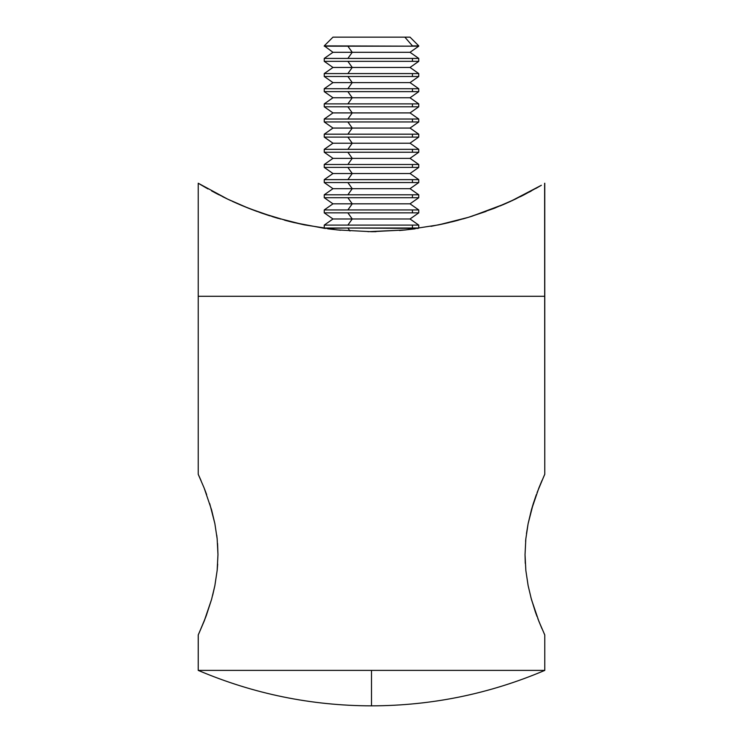 <?xml version="1.0" encoding="UTF-8"?>
<svg xmlns="http://www.w3.org/2000/svg" width="743" height="743" viewBox="0 0 743 743"><rect width="100%" height="100%" fill="white"/><g stroke="black" fill="none" stroke-linecap="round" stroke-linejoin="round"><path stroke-width="1.11" d="M544.777 634.959L544.043 633.37L544.777 634.959L544.777 670.39L371.5 670.39L371.5 705.85L371.5 670.39L198.223 670.39L544.777 670.39L544.777 634.959L538.87 621.278L531.421 599.397L528.124 585.605L525.858 570.568L525.032 554.677L525.84 538.805L528.115 523.685L531.421 509.865L538.87 487.975L544.777 474.285L544.777 296.281L198.223 296.281L198.223 474.285L204.121 487.956L211.588 509.893L214.866 523.611L217.151 538.768L217.968 554.557L217.151 570.485L214.866 585.633L211.569 599.406L204.111 621.306L198.223 634.959L198.223 670.39L198.251 634.903M510.543 201.372L541.359 185.276L515.466 199.068L494.244 208.319L468.415 217.327L438.714 224.86L405.873 229.921L371.5 231.695L337.006 229.912L304.305 224.86L289.111 221.377L261.22 212.962L243.175 206.052L227.683 199.143L198.223 183.224L198.223 296.281L544.777 296.281L198.223 296.281L198.223 474.285L201.009 480.489M204.576 489.098L206.656 494.615M205.922 492.618L204.529 488.996M209.73 503.652L214.866 523.611L217.151 538.768L217.968 554.557L217.151 570.485L214.866 585.633L211.569 599.406L206.127 616.077M214.885 523.685L211.579 509.865M217.16 538.805L216.724 535.025M217.968 554.733L217.569 543.495M217.151 570.531L217.68 564.095M212.665 595.319L214.876 585.605M205.913 616.653L198.948 633.38L204.251 620.962M204.511 620.303L204.799 619.578M541.981 628.736L537.821 618.585M530.864 597.335L535.257 611.591M536.325 614.582L536.725 615.678M525.849 570.513L528.134 585.633L525.858 570.568L525.032 554.677L525.84 538.805L528.115 523.685L533.279 503.633L531.412 509.893M525.032 554.557L525.282 563.37M525.849 538.712L525.598 541.359M528.134 523.611L526.462 533.632M533.279 503.633L536.344 494.615M537.078 492.618L544.099 475.771M198.948 633.38L198.223 634.959M537.078 616.625L531.421 599.397L528.134 585.633M198.957 475.891L201.028 480.526M204.13 621.278L204.566 620.154M538.889 621.306L541.981 628.745M535.192 611.405L536.344 614.647M538.879 487.956L541.972 480.535M544.638 183.307L544.777 474.285L544.052 475.873M500.095 205.941L505.017 203.842M505.491 203.638L510.441 201.418M486.089 211.421L468.452 217.309M515.41 199.096L501.339 205.421M471.759 216.287L505.435 203.666L524.103 194.787L541.368 185.267M468.415 217.327L454.019 221.34M399.52 230.516L405.966 229.912M453.973 221.349L438.704 224.86L405.873 229.921L367.961 231.677M208.012 188.945L198.223 183.224L198.223 296.281L544.777 296.281L544.777 183.224M510.497 201.399L509.438 201.882M502.342 204.994L503.178 204.641M464.969 218.349L470.588 216.659M454.159 221.303L458.617 220.132M440.748 224.432L449.078 222.556M285.266 220.374L291.386 221.943M278.514 218.488L272.514 216.687M240.713 205.022L241.763 205.467M241.744 205.458L232.234 201.269M240.648 204.994L239.645 204.566M233.599 201.892L232.503 201.399M291.293 221.916L284.504 220.16M333.31 37.15L404.861 37.15L412.43 45.88L404.861 37.15L332.975 37.15L324.245 45.88L418.755 46.187L324.245 45.88L332.975 52.298L324.245 58.418L412.43 58.418L347.873 58.418L352.238 52.298L332.975 52.298L352.238 52.298L347.873 46.187L412.43 46.187L324.245 46.187L347.873 46.187L352.238 52.298L410.025 52.298L352.238 52.298L347.873 58.418L324.245 58.418L324.245 61.335L332.975 67.455L324.245 73.576L412.43 73.576L347.873 73.576L352.238 67.455L332.975 67.455L352.238 67.455L347.873 61.335L412.43 61.335L324.245 61.335L347.873 61.335L352.238 67.455L410.025 67.455L352.238 67.455L347.873 73.576L324.245 73.576L324.245 76.492L332.975 82.603L324.245 88.723L412.43 88.723L347.873 88.723L352.238 82.603L332.975 82.603L352.238 82.603L347.873 76.492L412.43 76.492L324.245 76.492L347.873 76.492L352.238 82.603L410.025 82.603L352.238 82.603L347.873 88.723L324.245 88.723L324.245 91.64L332.975 97.76L324.245 103.881L412.43 103.881L347.873 103.881L352.238 97.76L332.975 97.76L352.238 97.76L347.873 91.64L412.43 91.64L324.245 91.64L347.873 91.64L352.238 97.76L410.025 97.76L352.238 97.76L347.873 103.881L324.245 103.881L324.245 106.797L332.975 112.908L324.245 119.029L412.43 119.029L347.873 119.029L352.238 112.908L332.975 112.908L352.238 112.908L347.873 106.797L412.43 106.797L324.245 106.797L347.873 106.797L352.238 112.908L410.025 112.908L352.238 112.908L347.873 119.029L324.245 119.029L324.245 121.945L332.975 128.065L324.245 134.186L412.43 134.186L347.873 134.186L352.238 128.065L332.975 128.065L352.238 128.065L347.873 121.945L412.43 121.945L324.245 121.945L347.873 121.945L352.238 128.065L410.025 128.065L352.238 128.065L347.873 134.186L324.245 134.186L324.245 137.102L332.975 143.213L324.245 149.334L412.43 149.334L347.873 149.334L352.238 143.213L332.975 143.213L352.238 143.213L347.873 137.102L412.43 137.102L324.245 137.102L347.873 137.102L352.238 143.213L410.025 143.213L352.238 143.213L347.873 149.334L324.245 149.334L324.245 152.25L332.975 158.37L324.245 164.491L412.43 164.491L347.873 164.491L352.238 158.37L332.975 158.37L352.238 158.37L347.873 152.25L412.43 152.25L324.245 152.25L347.873 152.25L352.238 158.37L410.025 158.37L352.238 158.37L347.873 164.491L324.245 164.491L324.245 167.407L332.975 173.518L324.245 179.639L412.43 179.639L347.873 179.639L352.238 173.518L332.975 173.518L352.238 173.518L347.873 167.407L412.43 167.407L324.245 167.407L347.873 167.407L352.238 173.518L410.025 173.518L352.238 173.518L347.873 179.639L324.245 179.639L324.245 182.555L332.975 188.676L324.245 194.796L412.43 194.796L347.873 194.796L352.238 188.676L332.975 188.676L352.238 188.676L347.873 182.555L412.43 182.555L324.245 182.555L347.873 182.555L352.238 188.676L410.025 188.676L352.238 188.676L347.873 194.796L324.245 194.796L324.245 197.712L332.975 203.823L324.245 209.944L412.43 209.944L347.873 209.944L352.238 203.823L332.975 203.823L352.238 203.823L347.873 197.712L412.43 197.712L324.245 197.712L347.873 197.712L352.238 203.823L410.025 203.823L352.238 203.823L347.873 209.944L324.245 209.944L324.245 212.86L332.975 218.981L324.245 225.101L412.43 225.101L347.873 225.101L352.238 218.981L332.975 218.981L352.238 218.981L347.873 212.86L412.43 212.86L324.245 212.86L347.873 212.86L352.238 218.981L410.025 218.981L352.238 218.981L347.873 225.101L324.245 225.101L324.245 228.017L347.873 228.017L324.812 228.417L293.903 222.556M340.628 230.265L327.607 228.798M376.06 231.667L371.621 231.695M415.151 228.825L402.372 230.265M448.986 222.584L431.033 226.346M458.459 220.169L451.716 221.916M470.458 216.696L463.047 218.906M503.141 204.659L502.324 205.003M541.331 185.286L535.749 188.518M520.314 196.709L524.056 194.815M529.295 192.066L531.273 190.997M503.355 204.566L505.37 203.693M511.658 200.861L513.199 200.146M494.132 208.365L495.237 207.929M470.56 216.668L472.845 215.944M291.349 221.934L293.94 222.566M279.925 218.897L280.436 219.036M261.137 212.935L269.858 215.851M248.868 208.365L256.911 211.421M241.689 205.43L248.756 208.319M233.571 201.882L237.63 203.693M222.686 196.709L227.59 199.096M214.235 192.344L218.944 194.815M205.867 187.728L202.319 185.666M198.223 183.224L201.632 185.267L198.223 183.224M371.5 231.695L337.006 229.912L304.305 224.86L274.678 217.355L248.905 208.384L227.683 199.143L211.727 190.997M232.754 201.511L240.37 204.873M241.317 205.272L242.218 205.653M211.662 190.96L227.637 199.124M227.804 199.198L230.767 200.591M242.738 205.876L240.704 205.012M412.43 58.418L418.755 58.418L412.43 58.418L412.43 61.335L412.43 58.418M412.43 73.576L418.755 73.576L412.43 73.576L412.43 76.492L412.43 73.576M409.941 37.15L404.861 37.15L410.025 37.15L418.755 45.88L412.43 45.88L418.755 46.187L410.025 52.298L418.755 58.418L418.755 61.335L412.43 61.335L418.755 61.335L410.025 67.455L418.755 73.576L418.755 76.492L412.43 76.492L418.755 76.492L410.025 82.603L418.755 88.723L412.43 88.723L418.755 88.723L418.755 91.64L412.43 91.64L412.43 88.723L412.43 91.64L418.755 91.64L410.025 97.76L418.755 103.881L412.43 103.881L418.755 103.881L418.755 106.797L412.43 106.797L412.43 103.881L412.43 106.797L418.755 106.797L410.025 112.908L418.755 119.029L412.43 119.029L418.755 119.029L418.755 121.945L412.43 121.945L412.43 119.029L412.43 121.945L418.755 121.945L410.025 128.065L418.755 134.186L412.43 134.186L418.755 134.186L418.755 137.102L412.43 137.102L412.43 134.186L412.43 137.102L418.755 137.102L410.025 143.213L418.755 149.334L412.43 149.334L418.755 149.334L418.755 152.25L412.43 152.25L412.43 149.334L412.43 152.25L418.755 152.25L410.025 158.37L418.755 164.491L412.43 164.491L418.755 164.491L418.755 167.407L412.43 167.407L412.43 164.491L412.43 167.407L418.755 167.407L410.025 173.518L418.755 179.639L412.43 179.639L418.755 179.639L418.755 182.555L412.43 182.555L412.43 179.639L412.43 182.555L418.755 182.555L410.025 188.676L418.755 194.796L412.43 194.796L418.755 194.796L418.755 197.712L412.43 197.712L412.43 194.796L412.43 197.712L418.755 197.712L410.025 203.823L418.755 209.944L412.43 209.944L418.755 209.944L418.755 212.86L412.43 212.86L412.43 209.944L412.43 212.86L418.755 212.86L410.025 218.981L418.755 225.101L412.43 225.101L418.755 225.101L418.755 228.017L412.43 228.017L412.43 225.101L412.43 228.017L347.873 228.017L418.188 228.417M347.873 228.017L349.999 230.999L347.873 228.017M544.777 670.39C489.414 693.906 431.655 705.72 371.5 705.85L371.5 705.85C311.345 705.72 253.586 693.906 198.223 670.39"/></g></svg>
